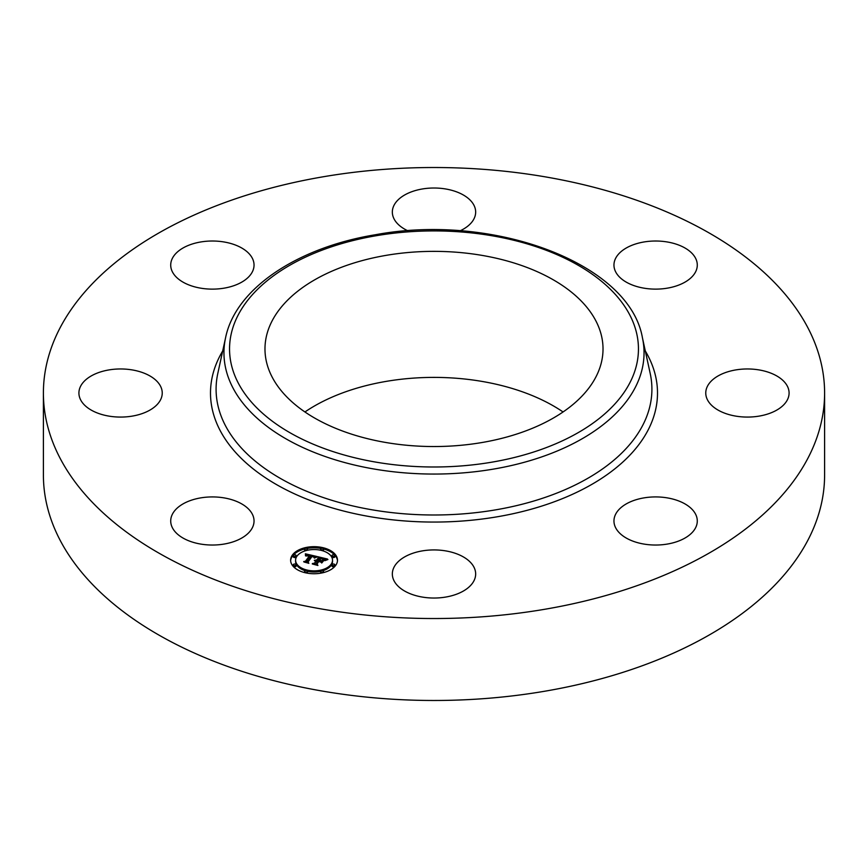 <?xml version="1.0" encoding="UTF-8"?>
<svg xmlns="http://www.w3.org/2000/svg" width="868" height="868" viewBox="0 0 868 868"><rect width="100%" height="100%" fill="white"/><g stroke="black" fill="none" stroke-linecap="round" stroke-linejoin="round"><path stroke-width="1.3" d="M252.349 514.203A41.664 24.054 180 0 1 254.042 520.974A41.664 24.054 180 0 1 218.302 544.789A41.664 24.054 180 0 1 172.396 527.755A41.664 24.054 180 0 1 170.714 520.974A41.664 24.054 180 0 1 206.454 497.169A41.664 24.054 180 0 1 252.349 514.203M824.6 393.02L824.6 474.98A390.6 225.506 180 0 1 543.965 691.362A390.6 225.506 180 0 1 43.4 474.98L43.4 393.02A390.6 225.506 180 0 1 324.035 176.638A390.6 225.506 180 0 1 824.6 393.02A390.6 225.506 180 0 1 543.965 609.412A390.6 225.506 180 0 1 43.4 393.02M304.939 411.964A169.021 97.585 180 0 1 386.412 381.345A169.021 97.585 180 0 1 563.061 411.964M481.588 442.593A169.021 97.585 180 0 1 264.979 348.958A169.021 97.585 180 0 1 386.412 255.311A169.021 97.585 180 0 1 603.021 348.958A169.021 97.585 180 0 1 481.588 442.593M710.859 381.486A41.664 24.054 180 0 1 757.731 369.714A41.664 24.054 180 0 1 789.088 393.02A41.664 24.054 180 0 1 783.988 404.553A41.664 24.054 180 0 1 737.116 416.325A41.664 24.054 180 0 1 705.76 393.02A41.664 24.054 180 0 1 710.859 381.486M224.107 288.154A41.664 24.054 180 0 1 170.714 265.065A41.664 24.054 180 0 1 200.649 241.988A41.664 24.054 180 0 1 254.042 265.065A41.664 24.054 180 0 1 224.107 288.154M643.893 497.896A41.664 24.054 180 0 1 697.286 520.974A41.664 24.054 180 0 1 667.351 544.062A41.664 24.054 180 0 1 613.958 520.974A41.664 24.054 180 0 1 643.893 497.896M407.906 230.823A41.664 24.054 180 0 1 392.336 212.063A41.664 24.054 180 0 1 453.975 190.96A41.664 24.054 180 0 1 475.664 212.063A41.664 24.054 180 0 1 460.094 230.823M453.975 552.873A41.664 24.054 180 0 1 475.664 573.976A41.664 24.054 180 0 1 414.025 595.09A41.664 24.054 180 0 1 392.336 573.976A41.664 24.054 180 0 1 453.975 552.873M615.651 271.836A41.664 24.054 180 0 1 613.958 265.065A41.664 24.054 180 0 1 649.698 241.261A41.664 24.054 180 0 1 695.604 258.295A41.664 24.054 180 0 1 697.286 265.065A41.664 24.054 180 0 1 661.546 288.881A41.664 24.054 180 0 1 615.651 271.836M157.141 404.553A41.664 24.054 180 0 1 110.269 416.325A41.664 24.054 180 0 1 78.912 393.02A41.664 24.054 180 0 1 84.012 381.486A41.664 24.054 180 0 1 130.884 369.714A41.664 24.054 180 0 1 162.24 393.02A41.664 24.054 180 0 1 157.141 404.553M292.407 555.021A23.436 13.53 180 0 1 318.632 546.938A23.436 13.53 180 0 1 337.489 560.207A23.436 13.53 180 0 1 335.71 565.383A23.436 13.53 180 0 1 309.485 573.477A23.436 13.53 180 0 1 290.617 560.207A23.436 13.53 180 0 1 292.407 555.021M337.468 560.782A23.436 13.53 0 0 0 323.493 548.977M321.062 548.457A23.436 13.53 0 0 0 307.044 548.457M304.625 548.977A23.436 13.53 0 0 0 292.407 556.182A23.436 13.53 0 0 0 290.639 560.782M295.597 560.207A18.467 10.666 180 0 1 296.997 556.128A18.467 10.666 180 0 1 317.655 549.748A18.467 10.666 180 0 1 332.52 560.207A18.467 10.666 180 0 1 331.12 564.287A18.467 10.666 180 0 1 310.451 570.656A18.467 10.666 180 0 1 295.597 560.207L295.597 561.368A18.467 10.666 0 0 0 305.2 570.721M307.456 571.318A18.467 10.666 0 0 0 320.661 571.318M322.918 570.721A18.467 10.666 0 0 0 331.12 565.448A18.467 10.666 0 0 0 332.52 561.368L332.52 560.207M322.918 550.854A1.421 0.825 0 0 0 323.384 550.507A1.421 0.825 0 0 0 323.493 550.193A1.421 0.825 0 0 0 323.384 549.878M332.097 565.676A1.421 0.825 0 0 0 331.988 565.99A1.421 0.825 0 0 0 333.138 566.793A1.421 0.825 0 0 0 334.722 566.305A1.421 0.825 0 0 0 334.831 565.99A1.421 0.825 0 0 0 334.722 565.676M332.097 556.421A1.421 0.825 0 0 0 331.988 556.735A1.421 0.825 0 0 0 333.138 557.538A1.421 0.825 0 0 0 334.722 557.05A1.421 0.825 0 0 0 334.831 556.735A1.421 0.825 0 0 0 334.722 556.421M307.044 573.119A1.421 0.825 0 0 0 307.348 572.847A1.421 0.825 0 0 0 307.456 572.544A1.421 0.825 0 0 0 307.348 572.229M320.759 572.229A1.421 0.825 0 0 0 320.65 572.544A1.421 0.825 0 0 0 321.062 573.119M293.384 556.421A1.421 0.825 0 0 0 293.276 556.735A1.421 0.825 0 0 0 294.426 557.538A1.421 0.825 0 0 0 296.01 557.05A1.421 0.825 0 0 0 296.118 556.735A1.421 0.825 0 0 0 296.01 556.421M304.722 549.878A1.421 0.825 0 0 0 304.614 550.193A1.421 0.825 0 0 0 305.2 550.854M293.384 565.676A1.421 0.825 0 0 0 293.276 565.99A1.421 0.825 0 0 0 294.426 566.793A1.421 0.825 0 0 0 296.01 566.305A1.421 0.825 0 0 0 296.118 565.99A1.421 0.825 0 0 0 296.01 565.676M316.744 556.464L314.183 557.788L313.869 556.551L311.699 555.835L307.337 561.726L308.031 562.594L303.702 561.563L305.482 561.238L309.388 555.802L305.992 556.008L309.681 555.39L307.142 554.956L305.525 555.835L305.373 553.806L316.744 556.464M317.091 556.952L314.368 558.113L317.091 556.952M313.956 557.202L312.035 556.431L308.086 561.932L308.856 563.31L303.909 561.954L308.433 563.039L307.771 561.9L311.851 556.214L313.945 557.137M317.612 556.67L327.442 559.025L324.708 560.294L323.948 558.884L320.466 557.885L318.632 560.446L320.824 558.319L324.361 559.827L320.954 558.525L319.446 560.641L323.048 560.413L321.399 562.703L320.466 561.422L318.296 560.902L316.321 563.658L317.026 564.656L312.382 563.538L314.433 563.202L316.115 560.847L314.509 560.706L316.408 560.446L314.303 560.316L316.733 559.99L318.393 557.679L317.612 556.67M327.92 559.524L324.871 560.674L327.92 559.524M323.601 560.771L321.724 562.996L323.601 560.771M320.726 562.019L318.784 561.553L317.102 563.896L317.916 565.48L312.306 563.972L317.493 565.209L316.82 563.896L318.654 561.346L320.726 562.019M318.393 557.679L318.393 558.84L316.408 561.097M316.408 560.446L316.115 561.846M316.115 560.847L314.628 564.081M322.028 561.846L320.976 562.117M325.641 559.751L324.502 559.48M320.075 558.417L318.393 558.015M316.733 559.99L316.733 561.151M316.44 559.947L316.44 561.097M316.223 560.706L316.223 561.867M314.433 563.202L314.433 564.037M316.321 563.658L316.321 564.482M320.867 560.978L320.867 561.976M319.207 560.576L319.207 561.119M315.084 557.234L314.14 557.017M311.319 556.355L309.681 555.976M306.306 555.184L305.471 554.988M309.681 555.39L309.388 556.789M309.388 555.629L309.388 556.963L305.742 562.041M305.482 561.238L305.482 561.987M307.337 561.726L307.337 562.431M317.102 563.896L317.102 564.45M323.384 549.346A1.421 0.825 180 0 1 321.8 549.835A1.421 0.825 180 0 1 320.65 549.032A1.421 0.825 180 0 1 320.759 548.717A1.421 0.825 180 0 1 322.353 548.229A1.421 0.825 180 0 1 323.493 549.032A1.421 0.825 180 0 1 323.384 549.346M334.722 565.144A1.421 0.825 180 0 1 333.138 565.632A1.421 0.825 180 0 1 331.988 564.829A1.421 0.825 180 0 1 332.097 564.515A1.421 0.825 180 0 1 333.692 564.026A1.421 0.825 180 0 1 334.831 564.829A1.421 0.825 180 0 1 334.722 565.144M334.722 555.889A1.421 0.825 180 0 1 333.138 556.377A1.421 0.825 180 0 1 331.988 555.574A1.421 0.825 180 0 1 332.097 555.26A1.421 0.825 180 0 1 333.692 554.771A1.421 0.825 180 0 1 334.831 555.574A1.421 0.825 180 0 1 334.722 555.889M307.348 571.697A1.421 0.825 180 0 1 305.764 572.186A1.421 0.825 180 0 1 304.614 571.383A1.421 0.825 180 0 1 304.722 571.068A1.421 0.825 180 0 1 306.317 570.58A1.421 0.825 180 0 1 307.456 571.383A1.421 0.825 180 0 1 307.348 571.697M323.384 571.697A1.421 0.825 180 0 1 321.8 572.186A1.421 0.825 180 0 1 320.65 571.383A1.421 0.825 180 0 1 320.759 571.068A1.421 0.825 180 0 1 322.353 570.58A1.421 0.825 180 0 1 323.493 571.383A1.421 0.825 180 0 1 323.384 571.697M293.384 555.26A1.421 0.825 180 0 1 294.979 554.771A1.421 0.825 180 0 1 296.118 555.574A1.421 0.825 180 0 1 296.01 555.889A1.421 0.825 180 0 1 294.426 556.377A1.421 0.825 180 0 1 293.276 555.574A1.421 0.825 180 0 1 293.384 555.26M304.722 548.717A1.421 0.825 180 0 1 306.317 548.229A1.421 0.825 180 0 1 307.456 549.032A1.421 0.825 180 0 1 307.348 549.346A1.421 0.825 180 0 1 305.764 549.835A1.421 0.825 180 0 1 304.614 549.032A1.421 0.825 180 0 1 304.722 548.717M293.384 564.515A1.421 0.825 180 0 1 294.979 564.026A1.421 0.825 180 0 1 296.118 564.829A1.421 0.825 180 0 1 296.01 565.144A1.421 0.825 180 0 1 294.426 565.632A1.421 0.825 180 0 1 293.276 564.829A1.421 0.825 180 0 1 293.384 564.515M376.441 235.684A204.447 118.037 180 0 1 630.179 315.724A204.447 118.037 180 0 1 491.559 462.221A204.447 118.037 180 0 1 237.821 382.191A204.447 118.037 180 0 1 376.441 235.684M493.132 469.154A210.045 121.27 180 0 1 225.593 337.663L217.792 373.5A217.911 125.806 180 0 0 495.346 509.907A217.911 125.806 180 0 0 650.208 373.5L642.407 337.663A210.045 121.27 180 0 1 493.132 469.154M645.304 350.976A223.499 129.039 180 0 1 496.93 516.84A223.499 129.039 180 0 1 272.324 482.12A223.499 129.039 180 0 1 222.696 350.976M642.407 337.663C629.452 263.145 493.176 212.736 375.486 234.729C297.29 247.488 235.553 288.632 225.593 337.663M320.65 549.032L320.65 550.193M323.493 549.032L323.493 550.193M331.988 564.829L331.988 565.99M334.831 564.829L334.831 565.99M331.988 555.574L331.988 556.735M334.831 555.574L334.831 556.735M304.614 571.383L304.614 572.544M307.456 571.383L307.456 572.544M320.65 571.383L320.65 572.544M323.493 571.383L323.493 572.544M296.118 555.574L296.118 556.735M293.276 555.574L293.276 556.735M307.456 549.032L307.456 550.193M304.614 549.032L304.614 550.193M296.118 564.829L296.118 565.99M293.276 564.829L293.276 565.99"/></g></svg>
